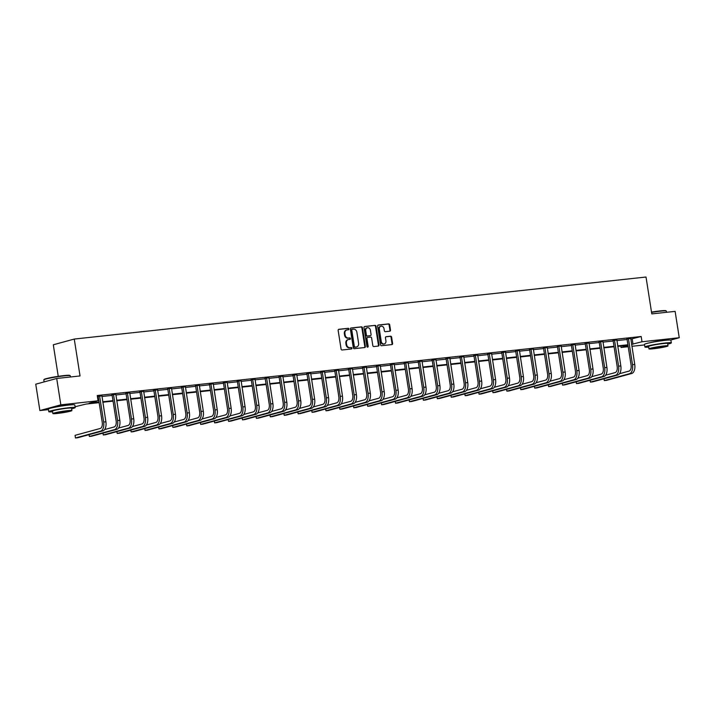 <?xml version="1.0" encoding="UTF-8"?>
<svg xmlns="http://www.w3.org/2000/svg" width="715" height="715" viewBox="0 0 715 715"><rect width="100%" height="100%" fill="white"/><g stroke="black" fill="none" stroke-linecap="round" stroke-linejoin="round"><path stroke-width="1.07" d="M348.902 328.954A0.733 0.617 74.7 0 0 348.169 328.292L338.865 329.302A1.046 0.876 74.7 0 0 338.159 330.428L341.073 349.054A1.046 0.876 74.7 0 0 342.11 349.993L351.414 348.983A0.733 0.617 74.7 0 0 351.19 347.535L349.984 347.669A3.361 2.806 74.7 0 1 346.659 344.657L346.418 343.111A3.361 2.806 74.7 0 1 348.339 339.562A3.361 2.806 74.7 0 1 348.706 339.491L349.903 339.366A0.733 0.617 74.7 0 0 349.68 337.918L348.473 338.043A3.361 2.806 74.7 0 1 345.157 335.04L344.916 333.485A3.361 2.806 74.7 0 1 346.829 329.937A3.361 2.806 74.7 0 1 347.195 329.874L348.402 329.74A0.733 0.617 74.7 0 0 348.902 328.954M348.116 329.776A0.733 0.617 74.7 0 0 347.606 328.444L338.526 329.436M351.128 349.009A0.733 0.617 74.7 0 0 350.618 347.687L349.984 347.669M349.626 339.393A0.733 0.617 74.7 0 0 349.117 338.07L348.473 338.043M650.212 342.673A8.339 0.608 -8.9 0 1 662.036 340.59A8.339 0.608 -8.9 0 1 664.932 340.367M54.108 407.362A8.339 0.608 -8.9 0 1 65.923 405.271A8.339 0.608 -8.9 0 1 68.828 405.056M389.791 331.197A1.046 0.876 74.7 0 0 390.506 330.062L389.693 324.842A1.046 0.876 74.7 0 0 388.647 323.904L378.315 325.021A1.046 0.876 74.7 0 0 377.6 326.147L380.523 344.773A1.046 0.876 74.7 0 0 381.56 345.711L391.892 344.594A1.046 0.876 74.7 0 0 392.606 343.459L391.614 337.149A1.046 0.876 74.7 0 0 390.578 336.211L386.154 336.694A1.046 0.876 74.7 0 0 385.448 337.82L385.93 340.948A2.806 2.351 74.7 0 1 384.33 343.915A2.806 2.351 74.7 0 1 381.247 341.457L379.325 329.195A2.806 2.351 74.7 0 1 380.934 326.237A2.806 2.351 74.7 0 1 384.018 328.694L384.33 330.732A1.046 0.876 74.7 0 0 385.367 331.671L389.791 331.197M48.468 409.615L39.879 410.553L35.75 384.196L56.708 378.476L80.044 375.947L74.262 339.062L646.02 277.018L651.794 313.903L675.121 311.374L679.25 337.721L670.563 340.09M56.708 378.476L60.838 404.833L98.08 400.784L89.107 403.233L99.072 402.152M630.773 339.098L641.176 336.497L97.258 395.52L98.08 400.784M641.176 336.497L642.007 341.761L679.25 337.721M362.451 327.792A1.046 0.876 74.7 0 0 361.415 326.853L351.083 327.979A1.046 0.876 74.7 0 0 350.368 329.106L353.29 347.731A1.046 0.876 74.7 0 0 354.327 348.67L364.659 347.544A1.046 0.876 74.7 0 0 365.374 346.418L362.451 327.792L361.888 327.953A1.046 0.876 74.7 0 0 360.852 327.014L350.743 328.105M364.704 326.496L375.035 325.379A1.046 0.876 74.7 0 1 376.072 326.317L378.986 344.943A1.046 0.876 74.7 0 1 378.271 346.069L373.856 346.552A1.046 0.876 74.7 0 1 372.819 345.604L371.63 338.061A1.046 0.876 74.7 0 0 370.593 337.114L367.662 337.435A1.046 0.876 74.7 0 0 366.947 338.561L368.18 346.426A0.733 0.617 74.7 0 1 366.956 346.56L363.989 327.631A1.046 0.876 74.7 0 1 364.704 326.496L364.48 326.558M39.879 410.553L60.838 404.833M74.262 339.062L53.303 344.782L58.246 376.34M644.573 344.934L631.899 346.301M628.217 346.704L621.04 347.481L628.038 345.577M620.817 346.033L621.04 347.481M99.144 402.643L86.104 404.055L75.084 406.728M631.595 344.371L642.007 341.761M102.754 401.759L112.988 400.641M116.67 400.248L126.904 399.14M130.586 398.738L140.819 397.629M144.502 397.227L154.735 396.119M158.417 395.717L168.651 394.608M172.342 394.206L182.575 393.098M186.258 392.696L196.491 391.588M200.173 391.185L210.407 390.077M214.089 389.675L224.322 388.567M228.005 388.165L238.238 387.056M241.92 386.654L252.154 385.546M255.836 385.144L266.069 384.035M269.761 383.633L279.994 382.525M283.676 382.123L293.91 381.015M297.592 380.612L307.825 379.504M311.508 379.102L321.741 377.994M325.423 377.592L335.657 376.483M339.339 376.081L349.572 374.973M353.255 374.571L363.488 373.462M367.179 373.06L377.413 371.952M381.095 371.55L391.328 370.442M395.011 370.039L405.244 368.931M408.926 368.529L419.16 367.421M422.842 367.018L433.076 365.91M436.758 365.508L446.991 364.4M450.673 363.998L460.907 362.889M464.589 362.487L474.832 361.379M478.514 360.977L488.747 359.868M492.429 359.475L502.663 358.358M506.345 357.965L516.579 356.848M520.261 356.454L530.494 355.337M534.177 354.944L544.41 353.827M548.092 353.433L558.326 352.316M562.008 351.923L572.25 350.806M575.933 350.413L586.166 349.295M589.848 348.902L600.082 347.785M603.764 347.392L613.997 346.274M617.68 345.881L627.913 344.764M627.993 345.256L617.76 346.364M614.078 346.766L603.835 347.874M600.153 348.276L589.92 349.385M586.237 349.787L576.004 350.895M572.322 351.297L562.088 352.406M558.406 352.808L548.173 353.916M544.49 354.318L534.257 355.427M530.575 355.829L520.341 356.937M516.659 357.339L506.417 358.447M502.734 358.85L492.501 359.958M488.819 360.36L478.585 361.468M474.903 361.862L464.67 362.979M460.987 363.372L450.754 364.489M447.072 364.882L436.838 366M433.156 366.393L422.923 367.51M419.24 367.903L408.998 369.02M405.316 369.414L395.082 370.531M391.4 370.924L381.167 372.041M377.484 372.435L367.251 373.552M363.569 373.945L353.335 375.062M349.653 375.455L339.419 376.573M335.737 376.966L325.504 378.074M321.822 378.476L311.579 379.585M307.897 379.987L297.663 381.095M293.981 381.497L283.748 382.605M280.066 383.008L269.832 384.116M266.15 384.518L255.916 385.626M252.234 386.029L242.001 387.137M238.318 387.539L228.085 388.647M224.403 389.049L214.16 390.158M210.478 390.56L200.245 391.668M196.562 392.07L186.329 393.179M182.647 393.581L172.413 394.689M168.731 395.091L158.498 396.199M154.815 396.602L144.582 397.71M140.9 398.112L130.666 399.22M126.984 399.622L116.742 400.731M113.059 401.133L102.826 402.241M632.203 338.946L633.025 344.21M97.481 396.968L98.241 396.888M101.923 396.485L112.166 395.377M115.848 394.975L126.081 393.867M129.764 393.465L139.997 392.356M143.679 391.954L153.913 390.846M157.595 390.444L167.828 389.335M171.511 388.933L181.744 387.825M185.426 387.423L195.66 386.315M199.342 385.912L209.584 384.804M213.267 384.402L223.5 383.294M227.182 382.891L237.416 381.783M241.098 381.381L251.331 380.273M255.014 379.871L265.247 378.762M268.929 378.36L279.163 377.252M282.845 376.85L293.079 375.741M296.761 375.348L307.003 374.231M310.685 373.838L320.919 372.721M324.601 372.327L334.834 371.21M338.517 370.817L348.75 369.7M352.432 369.306L362.666 368.189M366.348 367.796L376.582 366.679M380.264 366.286L390.497 365.168M394.18 364.775L404.422 363.658M408.104 363.265L418.338 362.147M422.02 361.754L432.253 360.637M435.935 360.244L446.169 359.136M449.851 358.733L460.085 357.625M463.767 357.223L474 356.115M477.683 355.713L487.916 354.604M491.598 354.202L501.841 353.094M505.523 352.692L515.756 351.583M519.439 351.181L529.672 350.073M533.354 349.671L543.588 348.562M547.27 348.16L557.503 347.052M561.186 346.65L571.419 345.542M575.101 345.139L585.335 344.031M589.017 343.629L599.259 342.521M602.942 342.119L613.175 341.01M616.857 340.608L627.091 339.5M626.885 338.955L630.728 338.472M612.97 340.465L616.813 339.983M599.054 341.976L602.897 341.493M585.138 343.486L588.981 343.003M571.222 344.996L575.066 344.514M557.307 346.507L561.15 346.024M543.391 348.017L547.225 347.535M529.466 349.528L533.31 349.045M515.551 351.038L519.394 350.556M501.635 352.549L505.478 352.066M487.719 354.05L491.562 353.576M473.804 355.561L477.647 355.087M459.888 357.071L463.731 356.597M445.972 358.581L449.806 358.108M432.048 360.092L435.891 359.618M418.132 361.602L421.975 361.129M404.216 363.113L408.059 362.639M390.301 364.623L394.144 364.149M376.385 366.134L380.228 365.66M362.469 367.644L366.312 367.17M348.554 369.155L352.388 368.681M334.629 370.665L338.472 370.182M320.713 372.175L324.556 371.693M306.798 373.686L310.641 373.203M292.882 375.196L296.725 374.714M278.966 376.707L282.809 376.224M265.05 378.217L268.894 377.735M251.135 379.728L254.969 379.245M237.21 381.238L241.053 380.755M223.295 382.748L227.138 382.266M209.379 384.259L213.222 383.776M195.463 385.769L199.306 385.287M181.547 387.28L185.391 386.797M167.632 388.79L171.475 388.308M153.716 390.301L157.55 389.818M139.791 391.811L143.635 391.328M125.876 393.322L129.719 392.839M111.96 394.832L115.803 394.349M98.044 396.342L97.401 396.414M97.392 396.351L101.888 395.86M346.552 330.035A3.361 2.806 74.7 0 0 346.266 330.098A3.361 2.806 74.7 0 0 344.344 333.637L344.916 333.485M347.91 338.195A3.361 2.806 74.7 0 1 344.585 335.192L344.344 333.637M348.062 339.661A3.361 2.806 74.7 0 0 347.767 339.714A3.361 2.806 74.7 0 0 345.854 343.263L346.418 343.111M349.421 347.821A3.361 2.806 74.7 0 1 346.096 344.818L345.854 343.263M364.435 347.57A1.046 0.876 74.7 0 0 364.802 346.569L361.888 327.953M352.272 329.32A0.733 0.617 74.7 0 0 351.771 330.116L354.336 346.453A0.733 0.617 74.7 0 0 355.06 347.115L356.329 346.981A3.361 2.806 74.7 0 0 356.696 346.909A3.361 2.806 74.7 0 0 358.617 343.361L356.865 332.189A3.361 2.806 74.7 0 0 353.541 329.186L352.272 329.32M352.12 329.365L351.709 329.472A0.733 0.617 74.7 0 0 351.208 330.267L351.771 330.116M356.41 346.963A3.361 2.806 74.7 0 1 356.133 347.061A3.361 2.806 74.7 0 1 355.766 347.132L354.497 347.267A0.733 0.617 74.7 0 1 353.773 346.614L351.208 330.267M364.355 326.63L375.035 325.379M378.056 346.096A1.046 0.876 74.7 0 0 378.423 345.095L375.509 326.469A1.046 0.876 74.7 0 0 374.472 325.531M367.439 337.498L367.099 337.587A1.046 0.876 74.7 0 0 366.384 338.722L367.608 346.578L368.18 346.426M367.456 347.195A0.733 0.617 74.7 0 0 367.608 346.578M370.406 330.223A2.806 2.351 74.7 0 0 367.322 327.765A2.806 2.351 74.7 0 0 365.723 330.732L366.393 335.049A1.046 0.876 74.7 0 0 367.439 335.987L370.37 335.666A1.046 0.876 74.7 0 0 371.085 334.54L370.406 330.223M367.045 327.863A2.806 2.351 74.7 0 0 366.759 327.917A2.806 2.351 74.7 0 0 365.151 330.884L365.723 330.732M370.021 335.764A1.046 0.876 74.7 0 1 369.798 335.827L366.867 336.139A1.046 0.876 74.7 0 1 365.83 335.201L365.151 330.884M380.657 326.335A2.806 2.351 74.7 0 0 380.362 326.389A2.806 2.351 74.7 0 0 378.762 329.356L379.325 329.195M384.044 343.969A2.806 2.351 74.7 0 1 383.767 344.067A2.806 2.351 74.7 0 1 380.684 341.609L378.762 329.356M391.668 344.612A1.046 0.876 74.7 0 0 392.034 343.611L391.051 337.301A1.046 0.876 74.7 0 0 390.015 336.363L385.814 336.819M389.577 331.215A1.046 0.876 74.7 0 0 389.943 330.223L389.121 324.994A1.046 0.876 74.7 0 0 388.084 324.056L377.976 325.155M99.457 395.949L98.205 396.655L102.245 422.431A5.345 2.914 83.8 0 1 100.234 428.473L75.057 435.346L75.468 437.982L100.654 431.109A8.026 4.362 -96.2 0 0 103.666 422.047L99.626 396.271M75.057 435.346L75.468 437.982L77.703 437.741L102.88 430.868A8.026 4.362 -96.2 0 0 105.892 421.805L101.914 395.69M98.205 396.655L97.973 396.199M43.838 379.808L44.098 379.442A13.049 0.947 -8.9 0 1 63.885 375.607A13.049 0.947 -8.9 0 1 69.82 375.411L70.186 375.679A13.371 0.974 171.1 0 0 64.1 375.876A13.371 0.974 171.1 0 0 43.838 379.808A13.371 0.974 171.1 0 0 43.812 379.88L44.124 381.917M71.616 408.819A13.371 0.974 171.1 0 0 75.209 407.568A13.371 0.974 171.1 0 0 69.087 407.711A13.371 0.974 171.1 0 0 55.573 409.784A13.371 0.974 171.1 0 0 48.79 411.706A13.371 0.974 171.1 0 0 52.597 411.795M75.209 407.568L74.798 404.94A13.371 0.974 171.1 0 0 68.676 405.074A13.371 0.974 171.1 0 0 55.162 407.148A13.371 0.974 171.1 0 0 48.379 409.078L48.79 411.706M52.874 413.556L52.49 411.134A9.626 0.697 -8.9 0 1 57.379 409.74A9.626 0.697 -8.9 0 1 67.103 408.247A9.626 0.697 -8.9 0 1 71.518 408.149L71.893 410.571A9.626 0.697 171.1 0 0 67.478 410.669A9.626 0.697 171.1 0 0 57.754 412.171A9.626 0.697 171.1 0 0 52.874 413.556A9.626 0.697 171.1 0 0 57.28 413.458A9.626 0.697 171.1 0 0 67.013 411.965A9.626 0.697 171.1 0 0 71.893 410.571M59.095 412.957A6.203 0.447 171.1 0 0 65.369 412.001A6.203 0.447 171.1 0 0 68.515 411.107A6.203 0.447 171.1 0 0 65.673 411.17A6.203 0.447 171.1 0 0 59.399 412.135A6.203 0.447 171.1 0 0 56.253 413.02A6.203 0.447 171.1 0 0 59.095 412.957M70.427 376.993L70.231 375.741A13.371 0.974 171.1 0 0 70.186 375.679M651.517 312.098A13.049 0.947 -8.9 0 1 659.99 310.927A13.049 0.947 -8.9 0 1 665.924 310.73L666.291 310.989A13.371 0.974 171.1 0 0 660.213 311.195A13.371 0.974 171.1 0 0 651.562 312.392M667.73 344.13A13.371 0.974 171.1 0 0 671.322 342.887A13.371 0.974 171.1 0 0 665.191 343.021A13.371 0.974 171.1 0 0 651.687 345.095A13.371 0.974 171.1 0 0 644.903 347.025A13.371 0.974 171.1 0 0 648.711 347.106M671.322 342.887L670.911 340.251A13.371 0.974 171.1 0 0 664.78 340.385A13.371 0.974 171.1 0 0 651.276 342.458A13.371 0.974 171.1 0 0 644.492 344.389L644.903 347.025M648.979 348.866L648.603 346.444A9.626 0.697 -8.9 0 1 653.483 345.059A9.626 0.697 -8.9 0 1 663.216 343.566A9.626 0.697 -8.9 0 1 667.622 343.468L668.007 345.89A9.626 0.697 171.1 0 0 663.591 345.989A9.626 0.697 171.1 0 0 653.868 347.481A9.626 0.697 171.1 0 0 648.979 348.866A9.626 0.697 171.1 0 0 653.394 348.768A9.626 0.697 171.1 0 0 663.118 347.276A9.626 0.697 171.1 0 0 668.007 345.89M655.208 348.276A6.203 0.447 171.1 0 0 661.473 347.311A6.203 0.447 171.1 0 0 664.619 346.418A6.203 0.447 171.1 0 0 661.777 346.48A6.203 0.447 171.1 0 0 655.512 347.445A6.203 0.447 171.1 0 0 652.366 348.339A6.203 0.447 171.1 0 0 655.208 348.276M666.532 312.303L666.335 311.061A13.371 0.974 171.1 0 0 666.291 310.989M113.381 394.439L112.13 395.145L116.161 420.921A5.345 2.914 83.8 0 1 114.159 426.962L104.613 429.572M89.098 434.631L89.384 436.472L114.57 429.599A8.026 4.362 -96.2 0 0 117.582 420.536L113.542 394.76M89.026 434.649L89.384 436.472L91.618 436.23L116.795 429.358A8.026 4.362 -96.2 0 0 119.807 420.295L115.83 394.18M112.13 395.145L111.889 394.689M127.297 392.937L126.046 393.634L130.076 419.41A5.345 2.914 83.8 0 1 128.074 425.452L118.529 428.062M103.014 433.12L103.3 434.961L128.486 428.088A8.026 4.362 -96.2 0 0 131.497 419.026L127.458 393.25M102.942 433.138L103.3 434.961L105.534 434.72L130.711 427.847A8.026 4.362 -96.2 0 0 133.723 418.784L129.755 392.669M126.046 393.634L125.804 393.179M141.213 391.427L139.961 392.124L143.992 417.9A5.345 2.914 83.8 0 1 141.99 423.941L132.445 426.551M116.929 431.61L117.215 433.451L142.401 426.578A8.026 4.362 -96.2 0 0 145.413 417.515L141.373 391.74M116.858 431.628L117.215 433.451L119.45 433.21L144.636 426.337A8.026 4.362 -96.2 0 0 147.648 417.274L143.67 391.159M139.961 392.124L139.72 391.668M155.128 389.916L153.877 390.613L157.917 416.389A5.345 2.914 83.8 0 1 155.906 422.44L146.361 425.041M130.845 430.099L131.14 431.94L156.317 425.068A8.026 4.362 -96.2 0 0 159.329 416.005L155.289 390.229M130.774 430.117L131.14 431.94L133.365 431.699L158.551 424.826A8.026 4.362 -96.2 0 0 161.563 415.764L157.586 389.648M153.877 390.613L153.636 390.158M169.044 388.406L167.793 389.103L171.832 414.879A5.345 2.914 83.8 0 1 169.821 420.929L160.276 423.53M144.77 428.589L145.056 430.43L170.233 423.557A8.026 4.362 -96.2 0 0 173.245 414.494L169.214 388.719M144.689 428.607L145.056 430.43L147.281 430.189L172.467 423.316A8.026 4.362 -96.2 0 0 175.479 414.253L171.502 388.138M167.793 389.103L167.551 388.647M182.96 386.895L181.708 387.602L185.748 413.368A5.345 2.914 83.8 0 1 183.737 419.419L174.192 422.02M158.685 427.078L158.971 428.92L184.148 422.047A8.026 4.362 -96.2 0 0 187.16 412.984L183.129 387.208M158.605 427.096L158.971 428.92L161.197 428.678L186.383 421.805A8.026 4.362 -96.2 0 0 189.395 412.743L185.417 386.627M181.708 387.602L181.467 387.137M196.875 385.385L195.624 386.091L199.664 411.858A5.345 2.914 83.8 0 1 197.653 417.909L188.117 420.509M172.601 425.568L172.887 427.409L198.073 420.536A8.026 4.362 -96.2 0 0 201.085 411.474L197.045 385.698M172.521 425.586L172.887 427.409L175.121 427.168L200.298 420.295A8.026 4.362 -96.2 0 0 203.31 411.232L199.333 385.117M195.624 386.091L195.392 385.626M210.8 383.875L209.549 384.581L213.579 410.356A5.345 2.914 83.8 0 1 211.577 416.398L202.032 418.999M186.517 424.058L186.803 425.899L211.989 419.026A8.026 4.362 -96.2 0 0 215.001 409.963L210.961 384.187M186.445 424.075L186.803 425.899L189.037 425.657L214.214 418.784A8.026 4.362 -96.2 0 0 217.226 409.722L213.249 383.606M209.549 384.581L209.307 384.116M224.716 382.364L223.464 383.07L227.495 408.846A5.345 2.914 83.8 0 1 225.493 414.888L215.948 417.489M200.432 422.547L200.718 424.388L225.904 417.515A8.026 4.362 -96.2 0 0 228.916 408.453L224.876 382.677M200.361 422.565L200.718 424.388L202.953 424.147L228.13 417.274A8.026 4.362 -96.2 0 0 231.142 408.211L227.173 382.096M223.464 383.07L223.223 382.605M238.631 380.854L237.38 381.56L241.411 407.336A5.345 2.914 83.8 0 1 239.409 413.377L229.864 415.978M214.348 421.037L214.634 422.878L239.82 416.005A8.026 4.362 -96.2 0 0 242.832 406.942L238.792 381.167M214.277 421.055L214.634 422.878L216.868 422.637L242.054 415.764A8.026 4.362 -96.2 0 0 245.066 406.701L241.089 380.586M237.38 381.56L237.139 381.095M252.547 379.343L251.296 380.049L255.335 405.825A5.345 2.914 83.8 0 1 253.325 411.867L243.779 414.468M228.264 419.526L228.559 421.367L253.736 414.503A8.026 4.362 -96.2 0 0 256.748 405.432L252.708 379.656M228.192 419.553L228.559 421.367L230.784 421.126L255.97 414.253A8.026 4.362 -96.2 0 0 258.982 405.191L255.005 379.075M251.296 380.049L251.054 379.585M266.463 377.833L265.211 378.539L269.251 404.315A5.345 2.914 83.8 0 1 267.24 410.356L257.695 412.957M242.188 418.016L242.474 419.857L267.651 412.993A8.026 4.362 -96.2 0 0 270.663 403.921L266.632 378.146M242.108 418.043L242.474 419.857L244.7 419.616L269.886 412.743A8.026 4.362 -96.2 0 0 272.898 403.68L268.92 377.565M265.211 378.539L264.97 378.074M280.378 376.322L279.127 377.028L283.167 402.804A5.345 2.914 83.8 0 1 281.156 408.846L271.611 411.447M256.104 416.505L256.39 418.346L281.567 411.483A8.026 4.362 -96.2 0 0 284.579 402.411L280.548 376.635M256.024 416.532L256.39 418.346L258.615 418.105L283.801 411.232A8.026 4.362 -96.2 0 0 286.813 402.17L282.836 376.054M279.127 377.028L278.886 376.564M294.294 374.812L293.043 375.518L297.082 401.294A5.345 2.914 83.8 0 1 295.072 407.336L285.535 409.936M270.02 414.995L270.306 416.836L295.492 409.972A8.026 4.362 -96.2 0 0 298.504 400.901L294.464 375.125M269.939 415.022L270.306 416.836L272.54 416.595L297.717 409.731A8.026 4.362 -96.2 0 0 300.729 400.659L296.752 374.544M293.043 375.518L292.81 375.053M308.219 373.302L306.967 374.008L310.998 399.783A5.345 2.914 83.8 0 1 308.996 405.825L299.451 408.426M283.935 413.485L284.221 415.326L309.407 408.462A8.026 4.362 -96.2 0 0 312.419 399.39L308.38 373.623M283.864 413.511L284.221 415.326L286.456 415.084L311.633 408.22A8.026 4.362 -96.2 0 0 314.645 399.149L310.668 373.033M306.967 374.008L306.726 373.543M322.134 371.791L320.883 372.497L324.914 398.273A5.345 2.914 83.8 0 1 322.912 404.315L313.367 406.915M297.851 411.974L298.137 413.815L323.323 406.951A8.026 4.362 -96.2 0 0 326.335 397.88L322.295 372.113M297.78 412.001L298.137 413.815L300.372 413.574L325.548 406.71A8.026 4.362 -96.2 0 0 328.56 397.638L324.592 371.523M320.883 372.497L320.642 372.032M336.05 370.281L334.799 370.987L338.83 396.762A5.345 2.914 83.8 0 1 336.828 402.804L327.282 405.405M311.767 410.464L312.053 412.314L337.239 405.441A8.026 4.362 -96.2 0 0 340.251 396.378L336.211 370.602M311.695 410.49L312.053 412.314L314.287 412.063L339.473 405.199A8.026 4.362 -96.2 0 0 342.476 396.128L338.508 370.013M334.799 370.987L334.557 370.522M349.966 368.77L348.714 369.476L352.754 395.252A5.345 2.914 83.8 0 1 350.743 401.294L341.198 403.895M325.683 408.953L325.977 410.803L351.154 403.93A8.026 4.362 -96.2 0 0 354.166 394.868L350.127 369.092M325.611 408.98L325.977 410.803L328.203 410.553L353.389 403.689A8.026 4.362 -96.2 0 0 356.401 394.617L352.423 368.502M348.714 369.476L348.473 369.012M363.881 367.26L362.63 367.966L366.67 393.742A5.345 2.914 83.8 0 1 364.659 399.783L355.114 402.384M339.598 407.443L339.893 409.293L365.07 402.42A8.026 4.362 -96.2 0 0 368.082 393.357L364.051 367.582M339.527 407.47L339.893 409.293L342.119 409.052L367.304 402.179A8.026 4.362 -96.2 0 0 370.316 393.107L366.339 366.992M362.63 367.966L362.389 367.501M377.797 365.749L376.546 366.455L380.586 392.231A5.345 2.914 83.8 0 1 378.575 398.273L369.029 400.874M353.523 405.932L353.809 407.782L378.986 400.909A8.026 4.362 -96.2 0 0 381.998 391.847L377.967 366.071M353.442 405.959L353.809 407.782L356.034 407.541L381.22 400.668A8.026 4.362 -96.2 0 0 384.232 391.606L380.255 365.481M376.546 366.455L376.305 365.991M391.713 364.239L390.462 364.945L394.501 390.721A5.345 2.914 83.8 0 1 392.49 396.762L382.954 399.363M367.439 404.431L367.725 406.272L392.91 399.399A8.026 4.362 -96.2 0 0 395.922 390.336L391.883 364.561M367.358 404.449L367.725 406.272L369.959 406.031L395.136 399.158A8.026 4.362 -96.2 0 0 398.148 390.095L394.171 363.971M390.462 364.945L390.229 364.48M405.637 362.728L404.386 363.435L408.417 389.21A5.345 2.914 83.8 0 1 406.415 395.252L396.87 397.853M381.354 402.92L381.64 404.762L406.826 397.889A8.026 4.362 -96.2 0 0 409.838 388.826L405.798 363.05M381.283 402.938L381.64 404.762L383.875 404.52L409.052 397.647A8.026 4.362 -96.2 0 0 412.063 388.585L408.086 362.46M404.386 363.435L404.145 362.97M419.553 361.218L418.302 361.924L422.333 387.7A5.345 2.914 83.8 0 1 420.331 393.742L410.785 396.342M395.27 401.41L395.556 403.251L420.742 396.378A8.026 4.362 -96.2 0 0 423.754 387.316L419.714 361.54M395.198 401.428L395.556 403.251L397.79 403.01L422.967 396.137A8.026 4.362 -96.2 0 0 425.979 387.074L422.011 360.95M418.302 361.924L418.06 361.459M433.469 359.708L432.218 360.414L436.248 386.189A5.345 2.914 83.8 0 1 434.246 392.231L424.701 394.832M409.186 399.9L409.472 401.741L434.657 394.868A8.026 4.362 -96.2 0 0 437.669 385.805L433.63 360.029M409.114 399.917L409.472 401.741L411.706 401.499L436.892 394.626A8.026 4.362 -96.2 0 0 439.895 385.564L435.927 359.439M432.218 360.414L431.976 359.949M447.384 358.197L446.133 358.903L450.173 384.679A5.345 2.914 83.8 0 1 448.162 390.721L438.617 393.322M423.101 398.389L423.396 400.23L448.573 393.357A8.026 4.362 -96.2 0 0 451.585 384.295L447.545 358.519M423.03 398.407L423.396 400.23L425.622 399.989L450.808 393.116A8.026 4.362 -96.2 0 0 453.819 384.053L449.842 357.929M446.133 358.903L445.892 358.438M461.3 356.687L460.049 357.393L464.089 383.169A5.345 2.914 83.8 0 1 462.078 389.21L452.532 391.811M437.017 396.879L437.312 398.72L462.489 391.847A8.026 4.362 -96.2 0 0 465.501 382.784L461.47 357.008M436.945 396.897L437.312 398.72L439.537 398.478L464.723 391.606A8.026 4.362 -96.2 0 0 467.735 382.543L463.758 356.419M460.049 357.393L459.808 356.928M475.216 355.176L473.965 355.882L478.004 381.658A5.345 2.914 83.8 0 1 475.993 387.7L466.448 390.31M450.942 395.368L451.228 397.209L476.404 390.336A8.026 4.362 -96.2 0 0 479.416 381.274L475.386 355.498M450.861 395.386L451.228 397.209L453.453 396.968L478.639 390.095A8.026 4.362 -96.2 0 0 481.651 381.032L477.674 354.908M473.965 355.882L473.723 355.418M489.132 353.666L487.88 354.372L491.92 380.148A5.345 2.914 83.8 0 1 489.909 386.189L480.373 388.799M464.857 393.858L465.143 395.699L490.329 388.826A8.026 4.362 -96.2 0 0 493.341 379.763L489.301 353.988M464.777 393.876L465.143 395.699L467.378 395.458L492.555 388.585A8.026 4.362 -96.2 0 0 495.567 379.522L491.589 353.398M487.88 354.372L487.648 353.907M503.056 352.155L501.805 352.861L505.836 378.637A5.345 2.914 83.8 0 1 503.834 384.679L494.288 387.289M478.773 392.347L479.059 394.188L504.245 387.316A8.026 4.362 -96.2 0 0 507.257 378.253L503.217 352.477M478.701 392.365L479.059 394.188L481.293 393.947L506.47 387.074A8.026 4.362 -96.2 0 0 509.482 378.012L505.505 351.887M501.805 352.861L501.564 352.397M516.972 350.645L515.721 351.351L519.751 377.127A5.345 2.914 83.8 0 1 517.749 383.169L508.204 385.778M492.689 390.837L492.975 392.678L518.161 385.805A8.026 4.362 -96.2 0 0 521.172 376.742L517.133 350.967M492.617 390.855L492.975 392.678L495.209 392.437L520.386 385.564A8.026 4.362 -96.2 0 0 523.398 376.501L519.43 350.377M515.721 351.351L515.479 350.886M530.888 349.135L529.636 349.841L533.667 375.616A5.345 2.914 83.8 0 1 531.665 381.658L522.12 384.268M506.604 389.326L506.89 391.168L532.076 384.295A8.026 4.362 -96.2 0 0 535.088 375.232L531.048 349.456M506.533 389.344L506.89 391.168L509.125 390.926L534.311 384.053A8.026 4.362 -96.2 0 0 537.314 374.991L533.345 348.866M529.636 349.841L529.395 349.376M544.803 347.624L543.552 348.33L547.592 374.106A5.345 2.914 83.8 0 1 545.581 380.148L536.036 382.757M520.52 387.816L520.815 389.657L545.992 382.784A8.026 4.362 -96.2 0 0 549.004 373.722L544.964 347.946M520.449 387.834L520.815 389.657L523.04 389.416L548.226 382.543A8.026 4.362 -96.2 0 0 551.238 373.48L547.261 347.365M543.552 348.33L543.311 347.865M558.719 346.114L557.468 346.82L561.507 372.595A5.345 2.914 83.8 0 1 559.496 378.637L549.951 381.247M534.436 386.306L534.731 388.147L559.908 381.274A8.026 4.362 -96.2 0 0 562.92 372.211L558.889 346.435M534.364 386.323L534.731 388.147L536.956 387.905L562.142 381.032A8.026 4.362 -96.2 0 0 565.154 371.97L561.177 345.854M557.468 346.82L557.226 346.355M572.635 344.603L571.383 345.309L575.423 371.085A5.345 2.914 83.8 0 1 573.412 377.127L563.867 379.737M548.36 384.795L548.646 386.636L573.823 379.763A8.026 4.362 -96.2 0 0 576.835 370.701L572.804 344.925M548.28 384.813L548.646 386.636L550.872 386.395L576.058 379.522A8.026 4.362 -96.2 0 0 579.07 370.459L575.092 344.344M571.383 345.309L571.142 344.853M586.55 343.093L585.299 343.799L589.339 369.575A5.345 2.914 83.8 0 1 587.328 375.616L577.792 378.226M562.276 383.285L562.562 385.126L587.748 378.253A8.026 4.362 -96.2 0 0 590.76 369.19L586.72 343.415M562.196 383.303L562.562 385.126L564.796 384.885L589.973 378.012A8.026 4.362 -96.2 0 0 592.985 368.949L589.008 342.834M585.299 343.799L585.067 343.343M600.475 341.582L599.224 342.288L603.254 368.064A5.345 2.914 83.8 0 1 601.252 374.106L591.707 376.716M576.192 381.774L576.478 383.615L601.664 376.742A8.026 4.362 -96.2 0 0 604.675 367.68L600.636 341.904M576.12 381.792L576.478 383.615L578.712 383.374L603.889 376.501A8.026 4.362 -96.2 0 0 606.901 367.439L602.924 341.323M599.224 342.288L598.982 341.833M614.391 340.072L613.139 340.778L617.17 366.554A5.345 2.914 83.8 0 1 615.168 372.595L605.623 375.205M590.107 380.264L590.393 382.105L615.579 375.232A8.026 4.362 -96.2 0 0 618.591 366.169L614.551 340.394M590.036 380.282L590.393 382.105L592.628 381.864L617.805 374.991A8.026 4.362 -96.2 0 0 620.817 365.928L616.848 339.813M613.139 340.778L612.898 340.322M628.306 338.57L627.055 339.268L631.086 365.043A5.345 2.914 83.8 0 1 629.084 371.085L619.539 373.695M604.023 378.753L604.309 380.594L629.495 373.722A8.026 4.362 -96.2 0 0 632.507 364.659L628.467 338.883M603.952 378.771L604.309 380.594L606.543 380.353L631.729 373.48A8.026 4.362 -96.2 0 0 634.732 364.418L630.764 338.302M627.055 339.268L626.814 338.812M347.606 328.444L348.169 328.292M350.618 347.687L351.19 347.535M349.117 338.07L349.68 337.918M344.585 335.192L345.157 335.04M346.096 344.818L346.659 344.657M364.802 346.569L365.374 346.418M360.852 327.014L361.415 326.853M353.773 346.614L354.336 346.453M354.497 347.267L355.06 347.115M355.766 347.132L356.329 346.981M375.509 326.469L376.072 326.317M378.423 345.095L378.986 344.943M366.384 338.722L366.947 338.561M365.83 335.201L366.393 335.049M366.867 336.139L367.439 335.987M369.798 335.827L370.37 335.666M380.684 341.609L381.247 341.457M390.015 336.363L390.578 336.211M391.051 337.301L391.614 337.149M392.034 343.611L392.606 343.459M388.084 324.056L388.647 323.904M389.121 324.994L389.693 324.842M389.943 330.223L390.506 330.062M103.666 422.047L105.892 421.805M100.654 431.109L102.88 430.868M117.582 420.536L119.807 420.295M114.57 429.599L116.795 429.358M131.497 419.026L133.723 418.784M128.486 428.088L130.711 427.847M145.413 417.515L147.648 417.274M142.401 426.578L144.636 426.337M159.329 416.005L161.563 415.764M156.317 425.068L158.551 424.826M173.245 414.494L175.479 414.253M170.233 423.557L172.467 423.316M187.16 412.984L189.395 412.743M184.148 422.047L186.383 421.805M201.085 411.474L203.31 411.232M198.073 420.536L200.298 420.295M215.001 409.963L217.226 409.722M211.989 419.026L214.214 418.784M228.916 408.453L231.142 408.211M225.904 417.515L228.13 417.274M242.832 406.942L245.066 406.701M239.82 416.005L242.054 415.764M256.748 405.432L258.982 405.191M253.736 414.503L255.97 414.253M270.663 403.921L272.898 403.68M267.651 412.993L269.886 412.743M284.579 402.411L286.813 402.17M281.567 411.483L283.801 411.232M298.504 400.901L300.729 400.659M295.492 409.972L297.717 409.731M312.419 399.39L314.645 399.149M309.407 408.462L311.633 408.22M326.335 397.88L328.56 397.638M323.323 406.951L325.548 406.71M340.251 396.378L342.476 396.128M337.239 405.441L339.473 405.199M354.166 394.868L356.401 394.617M351.154 403.93L353.389 403.689M368.082 393.357L370.316 393.107M365.07 402.42L367.304 402.179M381.998 391.847L384.232 391.606M378.986 400.909L381.22 400.668M395.922 390.336L398.148 390.095M392.91 399.399L395.136 399.158M409.838 388.826L412.063 388.585M406.826 397.889L409.052 397.647M423.754 387.316L425.979 387.074M420.742 396.378L422.967 396.137M437.669 385.805L439.895 385.564M434.657 394.868L436.892 394.626M451.585 384.295L453.819 384.053M448.573 393.357L450.808 393.116M465.501 382.784L467.735 382.543M462.489 391.847L464.723 391.606M479.416 381.274L481.651 381.032M476.404 390.336L478.639 390.095M493.341 379.763L495.567 379.522M490.329 388.826L492.555 388.585M507.257 378.253L509.482 378.012M504.245 387.316L506.47 387.074M521.172 376.742L523.398 376.501M518.161 385.805L520.386 385.564M535.088 375.232L537.314 374.991M532.076 384.295L534.311 384.053M549.004 373.722L551.238 373.48M545.992 382.784L548.226 382.543M562.92 372.211L565.154 371.97M559.908 381.274L562.142 381.032M576.835 370.701L579.07 370.459M573.823 379.763L576.058 379.522M590.76 369.19L592.985 368.949M587.748 378.253L589.973 378.012M604.675 367.68L606.901 367.439M601.664 376.742L603.889 376.501M618.591 366.169L620.817 365.928M615.579 375.232L617.805 374.991M632.507 364.659L634.732 364.418M629.495 373.722L631.729 373.48M346.266 330.098L346.829 329.937M347.767 339.714L348.339 339.562M351.628 329.49L352.191 329.338M356.133 347.061L356.696 346.909M366.983 337.614L367.546 337.453M366.759 327.917L367.322 327.765M369.914 335.8L370.486 335.648M380.362 326.389L380.934 326.237M383.767 344.067L384.33 343.915"/></g></svg>
